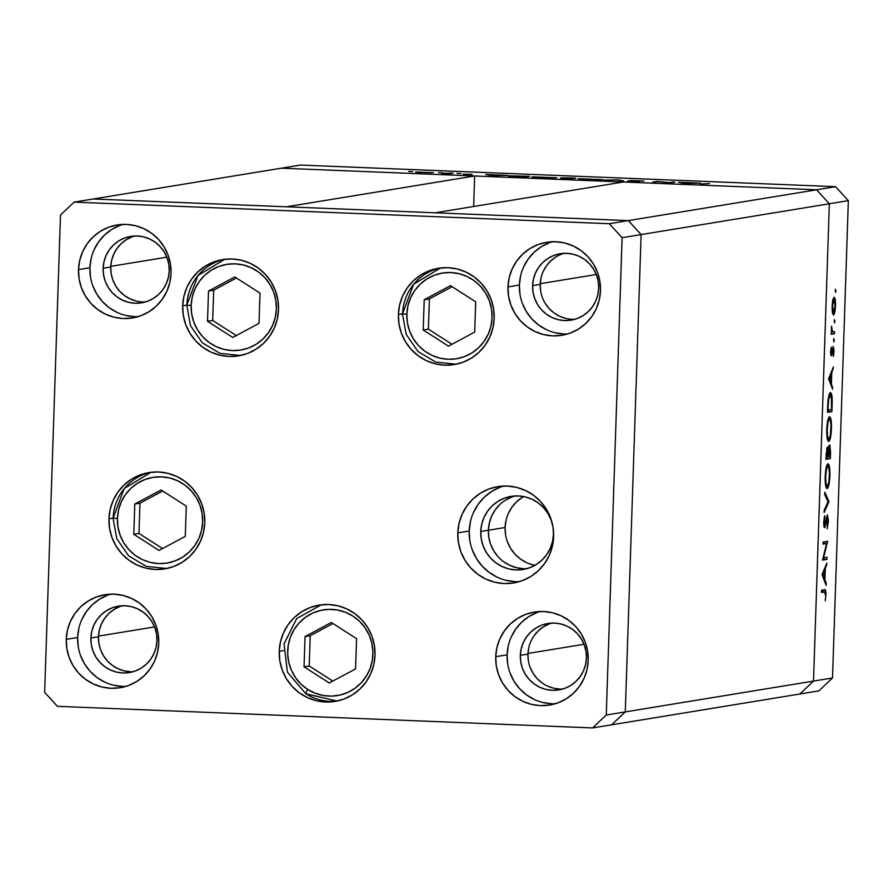<?xml version="1.0" encoding="UTF-8"?>
<svg xmlns="http://www.w3.org/2000/svg" width="893" height="893" viewBox="0 0 893 893"><rect width="100%" height="100%" fill="white"/><g stroke="black" fill="none" stroke-linecap="round" stroke-linejoin="round"><path stroke-width="1.34" d="M98.509 636.106L154.556 626.931L98.509 636.106M527.975 653.442L584.022 644.266L527.975 653.442M540.243 283.684L596.29 274.508L540.243 283.684M110.777 266.348L166.824 257.173L110.777 266.348M523.666 496.575A37.026 36.345 -99.3 0 0 505.114 527.484L488.382 530.23L489.319 523.041L491.619 516.187L495.191 509.925L499.901 504.512L495.191 509.925L491.619 516.187L489.319 523.041L488.382 530.23A37.026 36.345 -99.3 0 0 526.87 568.651A37.026 36.345 80.7 0 1 488.382 530.23L505.114 527.484A37.026 36.345 -99.3 0 0 534.918 565.314M93.162 198.994L281.384 168.185L474.652 175.988L286.419 206.796L93.162 198.994L286.419 206.796L474.652 175.988L473.636 206.484L474.652 175.988L281.384 168.185L74.141 202.108L60.49 215.023L44.65 692.343L57.42 706.318L592.595 727.929L606.258 715.014L622.097 237.694L609.327 223.708L74.141 202.108L93.162 198.994L628.337 220.604L641.107 234.58L625.279 711.9L611.616 724.815L799.838 694.006L813.501 681.091L799.838 694.006L818.859 690.892L611.616 724.815L625.279 711.9L611.616 724.815L625.279 711.9L813.501 681.091L625.279 711.9L641.107 234.58L625.279 711.9L641.107 234.58L829.34 203.771L813.501 681.091L829.34 203.771L641.107 234.58L628.337 220.604L435.081 212.802L628.337 220.604L641.107 234.58L628.337 220.604L93.162 198.994M488.382 530.23L488.839 537.463L490.681 544.484L493.829 551.014L498.16 556.797L493.829 551.014L490.681 544.484L488.839 537.463L488.382 530.23A37.026 36.345 80.7 0 1 514.971 495.983A37.026 36.345 -99.3 0 0 488.382 530.23L480.78 531.469L488.382 530.23M503.518 561.619L509.68 565.291L516.433 567.669L523.499 568.674L516.433 567.669L509.68 565.291L503.518 561.619M511.946 496.966L505.561 500.136L511.946 496.966M623.314 181.993L816.57 189.785L829.34 203.771L816.57 189.785L609.327 223.708L835.58 186.682L300.405 165.071L281.384 168.185L816.57 189.785L829.34 203.771L813.501 681.091L832.51 677.977L848.35 200.657L829.34 203.771L813.501 681.091L799.838 694.006L813.501 681.091L832.51 677.977L818.859 690.892L832.51 677.977L848.35 200.657L835.58 186.682L848.35 200.657L829.34 203.771L816.57 189.785L623.314 181.993L435.081 212.802L623.314 181.993M522.282 497.39L516.623 501.777L511.923 507.191L508.351 513.453M506.052 520.306L505.114 527.484L505.572 534.728M507.414 541.75L510.562 548.28L514.893 554.062L520.251 558.884L526.412 562.557M823.58 557.846L827.063 557.277L826.996 559.386L822.553 560.112L826.583 543.558L823.089 544.127L823.156 542.018L827.599 541.292L823.58 557.846L827.599 541.292L823.156 542.018L823.089 544.127L826.583 543.558L822.553 560.112L826.996 559.386L827.063 557.277L823.58 557.846M827.387 514.915L828.391 520.161L827.164 528.756L827.498 517.147L824.831 527.45L823.993 526.803L823.692 522.606L824.663 515.663L824.139 522.851L824.775 525.43L827.387 514.915L824.607 525.575L824.663 515.663L823.703 522.059L824.552 527.685L827.309 517.036L827.911 521.523L827.164 528.756L828.369 521.445L827.443 514.915M828.916 501.464L824.139 512.448L824.217 510.182L827.967 501.777L824.73 494.499L824.808 492.233L828.916 501.464L824.808 492.233L824.73 494.499L827.967 501.777L824.217 510.182L824.139 512.448L828.905 501.766L827.811 501.419L828.916 501.464M829.887 475.768L828.927 484.642L826.929 488.538L825.612 485.323L825.188 480.3L826.17 467.731L827.487 464.114L828.827 464.561L829.887 475.768C829.999 468.233 829.363 464.26 827.956 463.824C826.494 464.74 825.578 469.048 825.21 476.717C825.11 484.207 825.757 488.147 827.152 488.549L827.152 488.549C828.604 487.6 829.508 483.336 829.887 475.768L829.887 475.768M831.439 428.707L830.479 437.581L828.492 441.477L827.175 438.262L826.751 433.239L827.733 420.67L829.05 417.053L830.39 417.5L831.439 428.707C831.562 421.183 830.925 417.198 829.519 416.763C828.057 417.69 827.141 421.987 826.773 429.656C826.672 437.146 827.32 441.086 828.715 441.488L828.715 441.488C830.166 440.539 831.07 436.275 831.439 428.707L831.439 428.707M832.644 389.248L828.57 378.811L833.381 366.923L831.763 372.928L831.416 383.599L832.644 389.248L831.416 383.599L831.763 372.928L833.381 366.923L828.57 378.811L832.644 389.248M835.971 290.437L835.535 292.457L835.39 289.153L835.535 292.457L835.971 290.437L835.245 290.415L835.971 290.437M833.504 314.995L832.321 312.204L832.109 306.366L832.711 300.416L834.084 297.202L835.189 299.59L835.468 305.819L834.776 312.204L833.504 314.995C834.542 314.325 835.201 311.266 835.468 305.819C835.558 300.405 835.1 297.536 834.084 297.202L832.856 299.747L832.109 306.366L832.432 312.829L833.426 314.995M834.966 320.911L834.531 322.931L834.375 319.627L834.531 322.931L834.966 320.911L834.229 320.877L834.966 320.911M834.553 331.627L834.475 333.736L831.238 334.272L831.562 326.112L832.243 331.437L834.553 331.627L832.365 331.616L831.562 326.112L831.238 334.272L834.475 333.736L831.26 333.614L834.475 333.736L834.553 331.627M834.33 339.909L833.895 341.941L833.749 338.626L833.895 341.941L834.33 339.909L833.604 339.887L834.33 339.909M831.316 355.861L830.59 352.523L831.104 347.634L831.361 353.751L833.18 346.551L833.95 349.52L833.571 355.403L833.124 348.661L831.316 355.861L833.124 348.661L833.348 356.43L833.95 351.44L833.18 346.551L831.361 353.751L831.216 347.176L830.602 351.652L831.26 355.861M830.378 392.619L831.595 394.215L832.109 397.441L831.896 411.573L827.465 412.298L828.112 399.216L829.552 393.344L830.378 392.619L828.023 400.053L827.465 412.298L831.896 411.573L832.142 404.283C832.376 396.715 831.785 392.831 830.378 392.619L830.512 392.607M830.546 452.271L830.334 458.634L825.902 459.359L827.141 447.293L828.257 449.67L828.961 445.73L829.798 445.049L830.546 452.271L829.541 444.96L828.257 449.67L827.398 447.114L825.902 459.359L830.334 458.634L825.925 458.678L830.334 458.634L830.546 452.271M826.137 585.328L822.073 574.59L826.873 563.003L825.266 569.008L824.909 579.68L826.215 583.029L826.137 585.328L826.215 583.029L824.909 579.68L825.266 569.008L826.873 563.003L822.073 574.59L826.137 585.328M824.44 591.914L825.478 594.984L825.076 592.014L821.493 592.394L821.56 590.284L825.467 590.128L825.947 594.314L825.221 600.777L825.925 595.017C825.925 590.742 825.467 589 824.552 589.793L821.56 590.284L821.493 592.394L824.44 591.914L821.504 591.791L824.685 591.892L821.381 591.758M669.393 182.618L672.887 182.049L674.952 182.139L670.52 182.864L658.297 181.659L652.727 182.139L657.17 181.413L669.393 182.618L657.17 181.413L652.727 182.139L658.297 181.659L670.52 182.864L674.952 182.139L672.887 182.049L669.393 182.618M629.989 180.542L637.624 181.346L632.981 181.368L639.723 181.424L632.065 180.62L643.864 181.056L630.637 180.498L643.864 181.056L632.322 180.598L639.823 181.391L634.097 181.413L627.578 181L637.624 181.346L629.9 180.576M618.034 179.839L623.682 180.966L617.242 179.995L603.813 180.163L618.034 179.839L603.813 180.163L617.242 179.995L623.682 180.966L618.034 179.839M578.463 178.689L602.965 179.627L578.206 178.779M532.206 176.825L556.719 177.763L531.96 176.914M507.749 175.385L492.043 175.653L485.803 174.492L507.749 175.385L485.803 174.492L492.043 175.653L507.749 175.385M408.704 171.445L412.599 171.59L408.67 171.467M433.194 172.706L415.58 172.025L433.373 172.639M442.504 172.818L438.608 172.673L442.537 172.796M451.121 173.097L453.197 173.186L449.949 173.711L442.002 173.376L451.121 173.097L442.002 173.376L449.949 173.711L453.197 173.186L451.121 173.097M457.026 173.398L460.888 173.555L456.993 173.409M472.096 174.448L463.099 174.157L471.817 174.325M508.552 175.854L525.251 176.993L529.683 176.267L508.552 175.854L529.683 176.267L525.251 176.993L508.262 175.954M561.038 177.796L571.498 178.857L575.929 178.131L569.678 177.886L575.929 178.131L571.498 178.857L560.625 178.254L569.678 177.886L560.916 177.841M700.458 183.165L684.752 183.433L678.513 182.272L700.458 183.165L678.513 182.272L684.752 183.433L700.458 183.165M709.544 183.601L700.168 184.058L709.544 183.601M281.384 168.185L816.57 189.785L835.58 186.682L300.405 165.071L281.384 168.185M417.645 172.349L431.129 172.617M493.081 175.519L498.964 175.408L493.081 175.519M510.394 176.278L527.138 176.68L510.617 175.943M534.081 177.238L554.464 177.718M562.746 178.477L571.286 178.857L562.824 178.287M563.036 178.075L573.384 178.555L563.115 177.874M580.327 179.102L600.71 179.582M639.723 181.424L639.098 181.268M636.676 181.19L637.624 181.346M685.791 183.299L691.673 183.188L685.791 183.299M431.252 172.796L417.79 172.081M554.642 177.919L534.282 176.903M600.9 179.783L580.528 178.779M833.571 312.885L834.732 309.715L835.055 303.307L834.017 299.311L835.067 305.897L833.571 312.885L832.109 306.299L834.017 299.311L832.979 299.267L834.051 299.311L832.979 299.267M832.432 312.84L833.482 312.885L832.432 312.84M831.662 331.582L832.365 331.616L831.662 331.582M833.459 331.805L832.365 331.616M830.635 353.717L831.361 353.751L830.635 353.717M832.399 348.638L833.124 348.661L832.399 348.638M830.791 354.945L831.841 354.99L830.791 354.945M832.443 369.189L833.303 369.222L832.443 369.189M830.903 372.894L831.763 372.928L830.903 372.894M830.423 383.555L831.416 383.599L830.423 383.555M831.729 386.903L832.711 386.937L831.729 386.903M829.441 378.543L831.271 374.122L830.412 374.078L831.271 374.122L830.992 382.528L830.01 382.483L830.992 382.528L829.441 378.543L828.581 378.509L829.441 378.543L830.992 382.528L831.271 374.122L829.441 378.543M828.637 409.999L828.592 411.439L831.896 411.573L827.487 411.617L828.592 411.439L828.637 409.999M828.425 400.801L828.414 401.638M830.3 394.728L828.637 399.16L827.99 410.11L831.517 409.53L827.532 410.088L827.934 401.18L830.3 394.728L828.994 394.673L830.412 394.728L831.718 400.12L831.517 409.53L831.416 396.76L830.803 394.963L828.994 394.673M829.452 418.873L828.001 422.143L827.231 429.477C827.532 423.249 828.269 419.71 829.452 418.873L828.202 418.817L829.452 418.873C830.59 419.297 831.104 422.623 830.981 428.863C830.691 435.047 829.954 438.552 828.782 439.378L828.782 439.378C827.644 438.965 827.13 435.661 827.231 429.477L827.543 436.61L828.693 439.389L827.387 439.334M827.387 439.323L828.615 439.378M827.677 449.648L828.257 449.67L827.677 449.648M827.085 457.06L827.03 458.5L827.085 457.06M826.427 457.171L826.07 454.291L827.342 449.224L826.516 449.19L827.365 449.224L827.844 456.937L825.969 457.149L827.844 456.937L827.342 449.224L826.427 457.171M828.302 456.859L828.548 451.054L827.889 451.021L828.548 451.054L829.463 447.069L828.615 447.036L829.463 447.069L829.954 456.591L827.856 456.848L829.954 456.591L829.463 447.069L828.302 456.859M827.889 465.934L826.449 469.205L825.668 476.538C825.969 470.31 826.706 466.771 827.889 465.934L826.639 465.878L827.889 465.934C829.028 466.358 829.541 469.685 829.43 475.924C829.128 482.108 828.403 485.613 827.231 486.439L827.231 486.439C826.092 486.026 825.567 482.722 825.668 476.538L825.98 483.671L827.13 486.451L825.824 486.395L827.052 486.439M826.471 517.002L827.309 517.036L826.471 517.002M826.271 517.918L826.851 517.951L826.271 517.918M823.871 526.2L825.266 526.256L823.871 526.2M824.217 517.505L824.875 517.527L824.217 517.505M823.793 525.542L824.607 525.575L823.793 525.542M823.737 557.824L823.692 559.252L826.996 559.386L822.632 559.431L823.692 559.252L823.737 557.824M823.279 543.424L826.583 543.558L823.279 543.424M825.232 541.671L827.577 541.772L825.232 541.671M824.228 541.839L823.826 543.446L824.228 541.839M825.936 565.269L826.795 565.302L825.936 565.269M824.406 568.975L825.266 569.008L824.406 568.975M823.915 579.646L824.909 579.68L823.915 579.646M825.221 582.984L826.215 583.029L825.221 582.984M822.933 574.623L824.775 570.203L823.915 570.169L824.775 570.203L824.496 578.608L823.502 578.575L824.496 578.608L822.933 574.623L822.073 574.59L822.933 574.623L824.496 578.608L824.775 570.203L822.933 574.623M822.252 590.173L822.565 591.802M822.598 592.159L822.163 589.994M834.017 299.311L832.533 305.64L833.448 312.874M828.782 439.378L830.445 434.869L830.981 424.979L830.155 419.509L828.202 418.817M827.231 486.439L828.883 481.93L829.452 472.977L828.592 466.57L826.65 465.878M406.851 314.191A43.422 42.618 80.7 0 1 450.898 272.544A43.422 42.618 80.7 0 1 492.076 317.629L490.983 326.057L488.281 334.094L484.095 341.427L478.581 347.79L471.939 352.914L464.438 356.631L456.368 358.774L448.029 359.265L439.736 358.104L431.821 355.314L424.588 351.005L418.315 345.357L413.225 338.57L409.541 330.912L407.387 322.674L406.851 314.191L407.945 305.763L410.646 297.726L414.832 290.381L420.346 284.03L426.988 278.895L434.489 275.189L442.56 273.046L450.898 272.544L459.192 273.716L467.106 276.506L474.339 280.804L480.613 286.463L485.692 293.25L489.386 300.908L491.541 309.134L492.076 317.629A43.422 42.618 80.7 0 1 448.029 359.265A43.422 42.618 80.7 0 1 406.851 314.191L402.475 313.845L406.851 314.191M402.576 313.811L402.576 313.811A48.802 47.909 80.7 0 1 440.506 267.967L413.66 284.231L402.475 313.845L398.39 314.492L402.475 313.823L406.192 334.362L418.002 351.507L435.773 362.1L456.256 364.199M424.22 299.735L423.215 329.997L448.465 346.16L474.708 332.073L475.712 301.823L450.463 285.648L424.22 299.735L429.388 298.898L428.383 329.149L451.992 344.263L428.383 329.149L423.215 329.997L428.383 329.149L429.388 298.898L424.22 299.735L450.463 285.648L475.712 301.823L474.708 332.073L448.465 346.16L423.215 329.997L424.22 299.735M452.104 286.698L429.388 298.898L452.104 286.698M276.383 308.922A43.422 42.618 80.7 0 1 232.325 350.558A43.422 42.618 80.7 0 1 191.147 305.484L186.883 305.105A48.802 47.909 80.7 0 1 224.813 259.26L197.956 275.513L186.782 305.138L191.147 305.484L192.252 297.056L194.942 289.019L199.128 281.675L204.653 275.323L211.284 270.188L218.785 266.482L226.867 264.339L235.205 263.837L243.488 265.009L251.402 267.8L258.635 272.097L264.92 277.756L269.999 284.543L273.693 292.19L275.848 300.428L276.383 308.922L275.278 317.35L272.588 325.387L268.402 332.721L262.888 339.072L256.246 344.207L248.745 347.924L240.675 350.067L232.325 350.558L224.043 349.397L216.128 346.607L208.895 342.298L202.611 336.65L197.532 329.863L193.848 322.206L191.694 313.968L191.147 305.484A43.422 42.618 80.7 0 1 235.205 263.837A43.422 42.618 80.7 0 1 276.383 308.922M259.015 323.366L260.019 293.116L234.77 276.942L208.516 291.029L207.511 321.29L232.76 337.454L259.015 323.366L232.76 337.454L207.511 321.29L212.69 320.442L236.299 335.556L212.69 320.442L207.511 321.29L208.516 291.029L213.695 290.192L212.69 320.442L213.695 290.192L208.516 291.029L234.77 276.942L260.019 293.116L259.015 323.366M186.883 305.105L182.697 305.786L186.782 305.116L190.488 325.655L202.298 342.8L220.08 353.394L240.563 355.492M236.411 277.991L213.695 290.192L236.411 277.991M117.418 518.487A43.422 42.618 80.7 0 1 161.477 476.84A43.422 42.618 80.7 0 1 202.655 521.925L201.561 530.353L198.86 538.39L194.674 545.723L189.16 552.086L182.518 557.21L175.017 560.927L166.946 563.07L158.597 563.561L150.314 562.4L142.4 559.61L135.167 555.301L128.882 549.653L123.803 542.866L120.12 535.208L117.965 526.982L117.418 518.487L118.523 510.059L121.214 502.022L125.4 494.677L130.925 488.326L137.555 483.191L145.057 479.485L153.138 477.342L161.477 476.84L169.759 478.012L177.674 480.802L184.907 485.1L191.191 490.759L196.27 497.546L199.965 505.204L202.119 513.43L202.655 521.925A43.422 42.618 80.7 0 1 158.597 563.561A43.422 42.618 80.7 0 1 117.418 518.487L113.054 518.141L117.418 518.487M113.154 518.107L113.154 518.107A48.802 47.909 80.7 0 1 151.084 472.263L124.227 488.527L113.054 518.141L116.76 538.658L128.57 555.803L146.352 566.396L166.835 568.495M134.787 504.043L133.794 534.293L159.032 550.456L185.286 536.369L186.291 506.119L161.041 489.956L134.787 504.043L139.967 503.194L138.962 533.445L162.571 548.559L138.962 533.445L133.794 534.293L138.962 533.445L139.967 503.194L134.787 504.043L161.041 489.956L186.291 506.119L185.286 536.369L159.032 550.456L133.794 534.293L134.787 504.043M162.682 491.005L139.967 503.194L162.682 491.005M307.739 689.429A43.422 42.618 80.7 0 1 294.11 629.565A43.422 42.618 80.7 0 1 352.847 616.047L359.477 621.271L364.98 627.701L369.155 635.102L371.834 643.172L372.917 651.622L372.359 660.106L370.193 668.31L366.487 675.912L361.386 682.62L355.101 688.19L347.857 692.388L339.932 695.067L331.649 696.116L323.311 695.502L315.24 693.247L307.739 689.429L301.12 684.205L295.616 677.776L291.442 670.375L288.763 662.305L287.68 653.855L288.238 645.371L290.404 637.167L294.11 629.565L299.2 622.856L305.495 617.286L312.74 613.089L320.654 610.41L328.948 609.361L337.286 609.975L345.357 612.23L352.847 616.047A43.422 42.618 80.7 0 1 366.487 675.912A43.422 42.618 80.7 0 1 307.739 689.429A5.38 0.77 122.6 0 0 305.841 693.794A5.38 0.77 -57.4 0 1 307.739 689.429M305.964 693.816A5.38 0.77 -57.4 0 1 305.841 693.794A5.38 0.77 122.6 0 0 305.964 693.816L337.096 701.027A48.802 47.909 80.7 0 1 305.964 693.816M304.044 666.825L329.294 682.989L355.548 668.902L356.553 638.651L331.303 622.488L305.049 636.575L304.044 666.825L309.212 665.977L332.821 681.091L309.212 665.977L304.044 666.825L305.049 636.575L331.303 622.488L356.553 638.651L355.548 668.902L329.294 682.989L304.044 666.825M332.944 623.537L310.217 635.727L305.049 636.575L310.217 635.727L309.212 665.977L310.217 635.727L332.944 623.537M553.459 534.405A37.026 36.345 80.7 0 1 523.097 569.477A37.026 36.345 80.7 0 1 480.78 531.469L481.718 524.28L484.017 517.438L487.589 511.176L492.289 505.751L497.948 501.375L504.344 498.216L511.231 496.385L518.342 495.961L525.408 496.954L532.161 499.343L538.334 503.005L543.681 507.827L548.012 513.62L551.16 520.139L553.001 527.16L553.459 534.405L552.521 541.593L550.222 548.447L546.65 554.698L541.951 560.123L536.291 564.499L529.895 567.658L523.008 569.488L515.897 569.913L508.831 568.919L502.078 566.542L495.905 562.869L490.558 558.047L486.227 552.265L483.08 545.735L481.238 538.713L480.78 531.469A37.026 36.345 80.7 0 1 511.142 496.396A37.026 36.345 80.7 0 1 553.459 534.405M278.504 309.648A48.802 47.909 80.7 0 1 238.476 355.883A48.802 47.909 80.7 0 1 182.697 305.786L183.936 296.309L186.961 287.278L191.671 279.029L197.866 271.885L205.334 266.114L213.762 261.95L222.837 259.539L232.213 258.981L241.534 260.287L250.42 263.424L258.557 268.268L265.612 274.62L271.327 282.244L275.468 290.85L277.89 300.104L278.504 309.648L277.265 319.125L274.229 328.155L269.53 336.404L263.323 343.548L255.867 349.319L247.439 353.494L238.353 355.894L228.976 356.463L219.667 355.146L210.77 352.009L202.644 347.165L195.578 340.813L189.874 333.189L185.722 324.583L183.299 315.329L182.697 305.786A48.802 47.909 80.7 0 1 222.714 259.562A48.802 47.909 80.7 0 1 278.504 309.648M494.197 318.354A48.802 47.909 80.7 0 1 454.18 364.59A48.802 47.909 80.7 0 1 398.39 314.492L399.629 305.015L402.654 295.985L407.364 287.736L413.571 280.592L421.027 274.821L429.455 270.657L438.53 268.246L447.906 267.688L457.227 268.994L466.124 272.131L474.25 276.975L481.305 283.327L487.02 290.951L491.172 299.557L493.595 308.811L494.197 318.354L492.958 327.831L489.933 336.862L485.223 345.111L479.028 352.255L471.56 358.026L463.132 362.201L454.057 364.612L444.681 365.17L435.36 363.853L426.474 360.716L418.337 355.883L411.282 349.52L405.567 341.896L401.415 333.29L398.992 324.036L398.39 314.492A48.802 47.909 80.7 0 1 438.407 268.268A48.802 47.909 80.7 0 1 494.197 318.354M503.585 486.06A48.802 47.909 -99.3 0 0 469.216 531L457.808 532.875A48.802 47.909 80.7 0 1 497.825 486.64A48.802 47.909 80.7 0 1 553.615 536.738L552.376 546.215L549.351 555.245L544.641 563.494L538.446 570.638L530.978 576.409L522.55 580.573L513.475 582.984L504.099 583.542L494.778 582.236L485.881 579.099L477.755 574.255L470.7 567.903L464.985 560.279L460.833 551.673L458.41 542.419L457.808 532.875L459.047 523.398L462.072 514.368L466.782 506.119L472.977 498.975L480.445 493.204L488.873 489.029L497.948 486.618L507.324 486.06L516.645 487.377L525.542 490.514L533.668 495.358L540.723 501.71L546.438 509.334L550.59 517.94L553.013 527.194L553.615 536.738A48.802 47.909 80.7 0 1 513.598 582.962A48.802 47.909 80.7 0 1 457.808 532.875L469.216 531A48.802 47.909 -99.3 0 0 519.246 581.678M375.027 655.194A48.802 47.909 80.7 0 1 335.009 701.418A48.802 47.909 80.7 0 1 279.23 651.321L283.315 650.651L279.23 651.321L280.458 641.855L283.494 632.813L288.193 624.575L294.4 617.42L301.856 611.66L310.295 607.486L319.37 605.074L328.747 604.516L338.056 605.834L346.953 608.97L355.09 613.804L362.145 620.155L367.86 627.79L372.001 636.396L374.424 645.65L375.027 655.194L373.799 664.66L370.762 673.702L366.063 681.939L359.857 689.095L352.4 694.854L343.961 699.029L334.886 701.44L325.51 701.998L316.2 700.681L307.304 697.545L299.166 692.711L292.111 686.36L286.396 678.725L282.255 670.118L279.833 660.865L279.23 651.321A48.802 47.909 80.7 0 1 319.248 605.097A48.802 47.909 80.7 0 1 375.027 655.194M204.776 522.662A48.802 47.909 80.7 0 1 164.758 568.886A48.802 47.909 80.7 0 1 108.968 518.788L113.054 518.119L108.968 518.788L110.207 509.323L113.232 500.281L117.943 492.032L124.138 484.888L131.606 479.117L140.034 474.953L149.109 472.542L158.485 471.984L167.806 473.29L176.691 476.427L184.829 481.271L191.883 487.623L197.599 495.247L201.74 503.853L204.162 513.107L204.776 522.662L203.537 532.128L200.512 541.158L195.801 549.407L189.595 556.551L182.139 562.322L173.711 566.497L164.625 568.908L155.248 569.466L145.939 568.149L137.042 565.012L128.916 560.179L121.85 553.816L116.146 546.192L111.993 537.586L109.571 528.332L108.968 518.788A48.802 47.909 80.7 0 1 148.986 472.564A48.802 47.909 80.7 0 1 204.776 522.662M91.119 258.59L89.925 267.733L78.517 269.597A47.117 46.257 80.7 0 1 117.162 224.969A47.117 46.257 80.7 0 1 171.021 273.336L169.826 282.478L166.902 291.207L162.359 299.166L156.375 306.065L149.164 311.635L141.027 315.664L132.264 317.986L123.212 318.533L114.215 317.261L105.631 314.236L97.783 309.558L90.963 303.43L85.449 296.063L81.442 287.758L79.109 278.817L78.517 269.597L79.711 260.455L82.636 251.737L87.179 243.767L93.173 236.868L100.373 231.298L108.511 227.28L117.284 224.947L126.337 224.411L135.323 225.672L143.918 228.708L151.765 233.374L158.574 239.514L164.1 246.881L168.096 255.186L170.44 264.116L171.021 273.336A47.117 46.257 80.7 0 1 132.387 317.975A47.117 46.257 80.7 0 1 78.517 269.597L89.925 267.733A47.117 46.257 -99.3 0 0 138.024 316.669M540.12 611.493A47.117 46.257 -99.3 0 0 507.135 654.826L495.727 656.701A47.117 46.257 80.7 0 1 534.36 612.062A47.117 46.257 80.7 0 1 588.219 660.429L587.025 669.571L584.1 678.3L579.557 686.259L573.574 693.158L566.374 698.728L558.225 702.758L549.463 705.079L540.41 705.626L531.413 704.354L522.829 701.329L514.982 696.652L508.162 690.523L502.647 683.156L498.64 674.851L496.307 665.91L495.727 656.701L496.921 647.548L499.846 638.83L504.389 630.871L510.372 623.973L517.572 618.403L525.72 614.373L534.483 612.04L543.536 611.504L552.521 612.777L561.117 615.802L568.964 620.468L575.784 626.607L581.298 633.974L585.295 642.279L587.639 651.22L588.219 660.429A47.117 46.257 80.7 0 1 549.586 705.068A47.117 46.257 80.7 0 1 495.727 656.701L507.135 654.826A47.117 46.257 -99.3 0 0 555.223 703.762M110.654 594.158A47.117 46.257 -99.3 0 0 77.669 637.49L66.261 639.366A47.117 46.257 80.7 0 1 104.894 594.727A47.117 46.257 80.7 0 1 158.753 643.094L157.559 652.236L154.634 660.965L150.091 668.924L144.108 675.822L136.908 681.392L128.759 685.422L119.997 687.744L110.944 688.291L101.947 687.018L93.363 683.993L85.516 679.316L78.696 673.188L73.181 665.821L69.174 657.516L66.841 648.575L66.261 639.366L67.444 630.212L70.368 621.495L74.923 613.524L80.906 606.626L88.106 601.056L96.254 597.037L105.017 594.705L114.07 594.169L123.055 595.441L131.651 598.466L139.498 603.132L146.318 609.272L151.832 616.639L155.828 624.944L158.173 633.874L158.753 643.094A47.117 46.257 80.7 0 1 120.12 687.733A47.117 46.257 80.7 0 1 66.261 639.366L77.669 637.49A47.117 46.257 -99.3 0 0 125.757 686.427M520.586 275.926L519.391 285.068L507.983 286.943A47.117 46.257 80.7 0 1 546.628 242.304A47.117 46.257 80.7 0 1 600.487 290.671L599.292 299.814L596.368 308.543L591.825 316.502L585.841 323.4L578.631 328.97L570.493 333L561.73 335.321L552.678 335.868L543.681 334.596L535.097 331.571L527.25 326.894L520.429 320.766L514.915 313.398L510.908 305.093L508.575 296.152L507.983 286.943L509.177 277.79L512.102 269.072L516.645 261.113L522.639 254.215L529.839 248.645L537.977 244.615L546.75 242.282L555.803 241.746L564.789 243.019L573.384 246.044L581.231 250.71L588.052 256.849L593.566 264.216L597.562 272.521L599.906 281.462L600.487 290.671A47.117 46.257 80.7 0 1 561.853 335.31A47.117 46.257 80.7 0 1 507.983 286.943L519.391 285.068A47.117 46.257 -99.3 0 0 567.49 334.004M564.052 253.333A33.655 33.041 -99.3 0 0 540.22 284.365L532.608 285.604A33.655 33.041 80.7 0 1 560.212 253.724A33.655 33.041 80.7 0 1 598.678 288.272A33.655 33.041 80.7 0 1 571.085 320.152A33.655 33.041 80.7 0 1 532.608 285.604L540.22 284.365A33.655 33.041 -99.3 0 0 574.846 319.303M122.319 605.744A33.655 33.041 -99.3 0 0 98.487 636.787L90.874 638.026A33.655 33.041 80.7 0 1 118.479 606.146A33.655 33.041 80.7 0 1 156.945 640.694A33.655 33.041 80.7 0 1 129.351 672.574A33.655 33.041 80.7 0 1 90.874 638.026L98.487 636.787A33.655 33.041 -99.3 0 0 133.113 671.726M551.785 623.091A33.655 33.041 -99.3 0 0 527.953 654.122L520.34 655.362A33.655 33.041 80.7 0 1 547.945 623.481A33.655 33.041 80.7 0 1 586.422 658.029A33.655 33.041 80.7 0 1 558.817 689.909A33.655 33.041 80.7 0 1 520.34 655.362L527.953 654.122A33.655 33.041 -99.3 0 0 562.579 689.061M134.586 235.986A33.655 33.041 -99.3 0 0 110.754 267.018L103.142 268.268A33.655 33.041 80.7 0 1 130.746 236.388A33.655 33.041 80.7 0 1 169.212 270.936A33.655 33.041 80.7 0 1 141.619 302.816A33.655 33.041 80.7 0 1 103.142 268.268L110.754 267.018A33.655 33.041 -99.3 0 0 145.38 301.968M565.716 318.399L559.576 316.245L553.973 312.907L549.106 308.52L545.165 303.263M540.633 290.939L540.22 284.365L541.069 277.823M543.156 271.595L546.404 265.913L550.68 260.979L555.826 257.005M136.249 301.064L130.11 298.898L124.507 295.561L119.64 291.185L115.699 285.927L112.842 279.989L111.167 273.604L110.754 267.018L111.603 260.488L113.69 254.259L116.938 248.578L121.214 243.644L126.359 239.67L132.175 236.79M528.366 660.697L527.953 654.122L528.801 647.581M534.137 635.671L538.412 630.737L543.558 626.763L549.374 623.883M559.866 689.072L553.448 688.157L547.309 686.003M541.705 682.665L536.838 678.278L532.898 673.021L530.04 667.082M130.4 671.726L123.982 670.822L117.843 668.656L112.239 665.318L107.372 660.943L103.432 655.685L100.574 649.747L98.9 643.362L98.487 636.787L99.335 630.246L101.422 624.017L104.671 618.336L108.946 613.402L114.092 609.428L119.908 606.548M57.42 706.318L44.65 692.343L60.49 215.023L74.141 202.108L609.327 223.708L622.097 237.694L641.107 234.58L622.097 237.694L606.258 715.014L625.279 711.9L606.258 715.014L592.595 727.929L611.616 724.815L592.595 727.929L57.42 706.318M549.385 242.751L541.247 246.769L534.047 252.339L528.053 259.238L523.51 267.208M552.387 241.735A47.117 46.257 -99.3 0 0 519.391 285.068L519.983 294.288M522.316 303.218L526.323 311.534L531.837 318.89L538.658 325.03L546.505 329.707M555.089 332.732L564.086 334.004M598.678 288.272L597.83 294.802L595.743 301.03L592.494 306.723L588.219 311.646L583.073 315.631L577.258 318.511L570.995 320.163L564.532 320.554L558.103 319.649L551.974 317.484L546.371 314.146L541.493 309.771L537.564 304.502L534.695 298.575L533.032 292.19L532.608 285.604L533.467 279.074L535.554 272.845L538.803 267.152L543.078 262.229L548.224 258.244L554.04 255.376L560.291 253.712L566.765 253.322L573.183 254.226L579.323 256.391L584.926 259.729L589.793 264.116L593.733 269.373L596.591 275.312L598.265 281.686L598.678 288.272M107.662 595.162L99.514 599.192L92.314 604.762L86.331 611.66L81.776 619.63M78.852 628.348L77.669 637.49L78.249 646.711M80.582 655.641L84.589 663.957L90.104 671.313L96.924 677.452L104.771 682.118M113.355 685.154L122.352 686.416M90.874 638.026L91.733 631.496L93.821 625.267L97.069 619.575L101.344 614.652L106.49 610.667L112.306 607.798L118.557 606.135L125.031 605.744L131.45 606.648L137.589 608.814L143.193 612.151L148.059 616.538L152 621.796L154.857 627.723L156.532 634.108L156.945 640.694L156.096 647.224L154.009 653.453L150.761 659.146L146.485 664.068L141.34 668.053L135.524 670.922L129.262 672.585L122.799 672.976L116.38 672.072L110.241 669.906L104.637 666.569L99.77 662.182L95.83 656.924L92.961 650.997L91.298 644.612L90.874 638.026M537.128 612.509L528.98 616.527L521.78 622.097L515.797 628.996L511.254 636.966M508.318 645.684L507.135 654.826L507.715 664.046M510.048 672.987L514.055 681.292L519.57 688.659L526.39 694.787L534.237 699.465M542.821 702.49L551.818 703.762M520.34 655.362L521.199 648.831L523.287 642.603L526.535 636.91L530.81 631.987L535.956 628.002L541.772 625.133L548.034 623.47L554.497 623.08L560.916 623.984L567.055 626.149L572.659 629.487L577.525 633.874L581.466 639.131L584.323 645.07L585.998 651.443L586.422 658.029L585.562 664.559L583.475 670.788L580.227 676.481L575.952 681.415L570.806 685.389L564.99 688.269L558.728 689.921L552.265 690.311L545.846 689.407L539.707 687.242L534.103 683.904L529.236 679.528L525.296 674.26L522.427 668.332L520.764 661.947L520.34 655.362M119.919 225.404L111.781 229.434L104.581 235.004L98.587 241.903L94.044 249.873M122.921 224.4A47.117 46.257 -99.3 0 0 89.925 267.733L90.517 276.953M92.85 285.883L96.857 294.199L102.371 301.555L109.192 307.694L117.039 312.36M125.623 315.396L134.62 316.658M169.212 270.936L168.364 277.466L166.277 283.695L163.028 289.388L158.753 294.31L153.607 298.295L147.792 301.164L141.529 302.827L135.066 303.218L128.637 302.314L122.508 300.148L116.894 296.811L112.027 292.424L108.086 287.166L105.229 281.239L103.566 274.854L103.142 268.268L104.001 261.738L106.088 255.51L109.326 249.817L113.612 244.894L118.758 240.909L124.562 238.04L130.825 236.377L137.299 235.986L143.717 236.891L149.857 239.056L155.46 242.394L160.327 246.781L164.267 252.038L167.125 257.965L168.799 264.35L169.212 270.936M470.455 521.534L469.216 531L469.818 540.555M472.241 549.809L476.393 558.404L482.108 566.039L489.163 572.391L497.289 577.224M506.186 580.361L515.507 581.678M500.281 487.165L491.853 491.34L484.386 497.111L478.19 504.255L473.48 512.504M832.946 331.85L831.707 331.794M827.365 449.224L826.516 449.19M321.346 604.807L296.755 618.514L284.007 643.875L287.446 672.195L305.852 693.805L337.096 701.027"/></g></svg>
